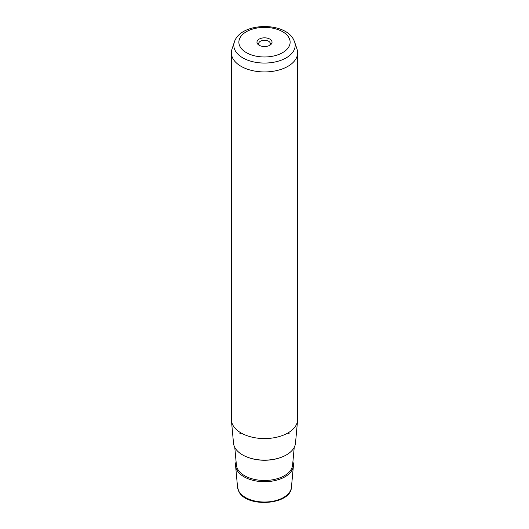 <?xml version="1.0" encoding="UTF-8"?>
<svg xmlns="http://www.w3.org/2000/svg" width="529" height="529" viewBox="0 0 529 529"><rect width="100%" height="100%" fill="white"/><g stroke="black" fill="none" stroke-linecap="round" stroke-linejoin="round"><path stroke-width="0.79" d="M259.865 45.62A5.793 3.346 0 0 1 258.939 44.548A5.793 3.346 180 0 1 258.707 43.609A5.793 3.346 180 0 1 263.673 40.297A5.793 3.346 180 0 1 270.061 42.664A5.793 3.346 0 0 1 270.293 43.609A5.793 3.346 0 0 1 269.135 45.62M231.371 52.807L231.371 419.437A33.129 19.123 0 0 0 231.418 420.449L233.507 443.163A31.032 17.92 0 0 0 234.717 447.263A31.032 17.92 0 0 0 268.097 460.012A31.032 17.92 0 0 0 295.493 443.163L297.582 420.449A33.129 19.123 0 0 0 297.629 419.437L297.629 52.807A33.129 19.123 180 0 1 269.208 71.739A33.129 19.123 180 0 1 232.714 58.197A33.129 19.123 180 0 1 231.371 52.807A33.129 19.123 180 0 1 231.973 49.184L234.373 41.989A30.682 17.715 180 0 0 235.061 50.334A30.682 17.715 180 0 0 271.734 62.561A30.682 17.715 180 0 0 294.627 41.989L297.027 49.184A33.129 19.123 180 0 1 297.629 52.807M231.418 420.449A33.129 19.123 0 0 0 232.714 424.82A33.129 19.123 0 0 0 268.342 438.435A33.129 19.123 0 0 0 297.582 420.449M257.266 43.411A7.538 4.351 0 0 0 259.17 45.263A7.538 4.351 0 0 0 269.83 45.263A7.538 4.351 0 0 0 271.734 40.958A7.538 4.351 0 0 0 262.377 38.009A7.538 4.351 0 0 0 257.266 43.411M236.099 461.784A28.943 16.71 0 0 0 235.597 465.877A28.943 16.71 0 0 0 236.727 469.699A28.943 16.71 0 0 0 267.853 481.588A28.943 16.71 0 0 0 293.403 465.877A28.943 16.71 0 0 0 292.901 461.784M241.079 432.96L239.842 433.674M287.921 432.96L289.158 433.674M291.433 487.282C290.877 505.248 245.972 508.052 238.731 491.236L237.567 487.282A26.972 15.572 0 0 0 238.619 490.839A26.972 15.572 0 0 0 267.628 501.922A26.972 15.572 0 0 0 291.433 487.282L293.403 465.877M289.092 38.015A25.623 14.792 180 0 1 271.714 56.378A25.623 14.792 180 0 1 239.908 46.347A25.623 14.792 180 0 1 257.286 27.984A25.623 14.792 180 0 1 289.092 38.015M282.017 457.003A30.1 17.378 180 0 1 246.983 457.003M234.77 447.355L236.403 465.09A28.136 16.247 0 0 0 237.501 468.806A28.136 16.247 0 0 0 267.76 480.365A28.136 16.247 0 0 0 292.597 465.09L294.23 447.355M237.567 487.282L235.597 465.877M294.627 41.989L293.754 39.92C284.972 21.279 240.397 22.284 234.373 41.989"/></g></svg>
